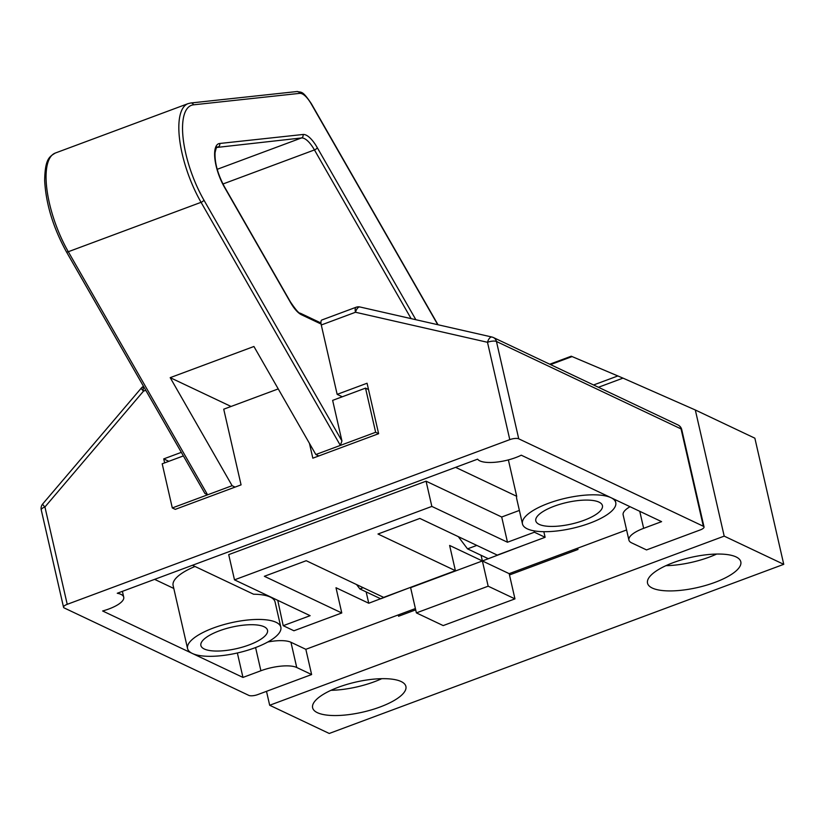 <?xml version="1.0" encoding="UTF-8"?>
<svg xmlns="http://www.w3.org/2000/svg" width="825" height="825" viewBox="0 0 825 825"><rect width="100%" height="100%" fill="white"/><g stroke="black" fill="none" stroke-linecap="round" stroke-linejoin="round"><path stroke-width="1.24" d="M356.091 307.251L321.863 319.987A6.837 2.454 69.6 0 0 321.276 324.988L355.503 312.252A6.837 3.238 -77.2 0 1 359.989 306.993A6.837 6.837 0 0 0 356.091 307.251A6.837 2.454 69.6 0 0 355.503 312.252L487.493 342.293A6.837 2.207 -12.9 0 1 496.444 341.478A6.837 5.992 -64.7 0 0 493.391 337.528A6.837 5.992 -64.7 0 0 492.308 337.157A6.837 3.238 102.8 0 0 491.989 337.043A6.837 3.238 102.8 0 0 487.493 342.293L509.788 439.632A6.837 2.207 -12.9 0 1 518.739 438.817L703.354 526.257A6.837 2.207 -12.9 0 1 704.034 526.958A6.837 2.207 -12.9 0 1 700.353 529.887L646.532 549.924L631.641 542.871A27.338 8.817 -12.9 0 1 628.908 540.076A27.338 8.817 -12.9 0 1 643.655 528.33L639.757 511.304M509.788 439.632L67.227 604.323L44.932 506.983L143.509 391.132L145.778 390.297M267.795 642.005A27.338 8.817 -12.9 0 1 290.957 642.273L305.838 649.316L311.623 674.551L257.792 694.578A6.837 2.207 -12.9 0 1 248.841 695.393L64.226 607.953A6.837 2.207 -12.9 0 1 63.546 607.262A6.837 2.207 -12.9 0 1 67.227 604.323M311.623 674.551L296.732 667.497L290.957 642.273M255.585 647.553L260.896 670.756A27.338 8.817 -12.9 0 1 296.732 667.497M260.896 670.756L242.963 677.428L102.63 610.974A27.338 8.817 167.1 0 0 123.729 597.187A27.338 8.817 167.1 0 0 117.263 593.257L477.613 459.164A27.338 8.817 167.1 0 0 521.266 455.194L661.588 521.647L643.655 528.33M321.276 324.988L337.157 394.36L367.063 383.233L378.623 433.692L312.83 458.174L309.447 443.386M278.231 388.915L223.73 409.19L241.065 484.873L175.282 509.355L172.301 507.942L207.591 494.814L204.889 493.453L66.361 251.708A2.733 1.073 -29.8 0 0 68.3 251.728A68.351 24.492 -110.4 0 1 55.296 153.048C49.387 156.75 45.024 158.73 44.663 180.603C45.922 203.888 53.151 227.597 66.361 251.708M164.639 462.887L163.732 458.896L181.335 452.347M628.908 540.076L623.133 514.841A27.338 8.817 -12.9 0 1 630.032 506.705M522.472 523.937A47.85 15.428 167.1 0 0 572.55 528.289A47.85 15.428 167.1 0 0 615.749 502.569A47.85 15.428 167.1 0 0 610.974 497.681A47.85 15.428 167.1 0 0 556.731 500.558A47.85 15.428 167.1 0 0 522.472 523.937L516.697 498.713A47.85 15.428 -12.9 0 1 516.708 496.299L455.606 467.352M516.708 496.299L508.375 459.896M192.462 565.269L253.574 594.217A47.85 15.428 -12.9 0 1 275.065 601.972L280.84 627.196A47.85 15.428 167.1 0 0 230.763 622.844A47.85 15.428 167.1 0 0 187.564 648.563A47.85 15.428 167.1 0 0 192.338 653.462A47.85 15.428 167.1 0 0 246.582 650.574A47.85 15.428 167.1 0 0 280.84 627.196M154.605 579.356L173.797 588.452M187.564 648.563L173.116 585.492A47.85 15.428 -12.9 0 1 194.999 566.476M415.398 608.551L305.838 649.316M410.231 587.482L368.754 603.24L336.002 587.73L341.777 612.965L264.361 576.293L306.219 560.711L383.635 597.382L455.4 570.673L377.984 534.012L419.853 518.43L497.269 555.101L545.108 537.292L534.394 532.218L507.478 542.231L431.846 506.416L234.496 579.851L310.128 615.677L283.212 625.69L293.927 630.764L341.777 612.965M283.212 625.69L277.757 600.342M234.496 579.851L228.711 554.627L426.071 481.181L501.703 517.007L519.379 510.427M523.865 545.201L482.377 560.959L509.18 573.653L514.955 598.878L488.163 586.193L416.388 612.893L443.19 625.587L514.955 598.878M626.598 529.959L509.18 573.653M539.21 524.38A34.176 11.014 -12.9 0 1 535.796 520.884A34.176 11.014 -12.9 0 1 566.651 502.518A34.176 11.014 -12.9 0 1 602.425 505.622A34.176 11.014 -12.9 0 1 577.954 522.318A34.176 11.014 -12.9 0 1 539.21 524.38M431.846 506.416L426.071 481.181M507.478 542.231L501.703 517.007M534.394 532.218L534.084 530.857M543.83 531.692L545.108 537.292M204.301 649.007A34.176 11.014 -12.9 0 1 200.888 645.511A34.176 11.014 -12.9 0 1 231.743 627.144A34.176 11.014 -12.9 0 1 267.517 630.248A34.176 11.014 -12.9 0 1 243.045 646.944A34.176 11.014 -12.9 0 1 204.301 649.007M416.388 612.893L410.613 587.668L482.377 560.959L481.078 555.287M488.163 586.193L482.377 560.959L449.625 545.449L455.4 570.673M368.754 603.24L366.156 591.896M242.963 677.428L237.363 652.977M168.847 461.319L163.732 458.896M342.272 396.784L337.157 394.36M512.212 549.533L488.359 558.731L467.517 548.862L458.298 536.642M476.809 545.408L467.517 548.862M363.175 587.689L359.865 588.926L380.717 598.795L404.25 589.71M359.865 588.926L356.586 584.564M235.084 487.101L232.114 485.688L207.591 494.814L68.3 251.728L201.063 202.321L340.354 445.407L315.841 454.534L318.811 455.947M378.623 433.692L375.643 432.279L340.354 445.407L341.932 440.952L332.64 400.373L365.527 388.132L368.507 389.544M232.114 485.688L170.197 377.654L253.925 346.49L315.841 454.534M170.197 377.654L231.052 406.467M375.643 432.279L365.527 388.132M183.377 455.916L162.195 463.794L172.301 507.942M598.424 387.276L622.999 378.128L571.24 356.214L549.739 364.217M736.034 556.906A47.85 15.428 -12.9 0 1 740.809 561.804A47.85 15.428 -12.9 0 1 697.63 587.513A47.85 15.428 -12.9 0 1 647.532 583.172A47.85 15.428 -12.9 0 1 681.78 559.793A47.85 15.428 -12.9 0 1 736.034 556.906M665.899 565.682A47.85 15.428 167.1 0 0 716.657 554.06M401.125 681.533A47.85 15.428 -12.9 0 1 405.9 686.431A47.85 15.428 -12.9 0 1 362.722 712.14A47.85 15.428 -12.9 0 1 312.623 707.798A47.85 15.428 -12.9 0 1 346.871 684.42A47.85 15.428 -12.9 0 1 401.125 681.533M331 690.308A47.85 15.428 167.1 0 0 381.748 678.686M622.999 378.128L695.31 409.984L724.195 536.126L269.682 705.262L266.496 691.34M269.682 705.262L329.237 733.466L783.75 564.331L754.865 438.188L695.31 409.984M415.697 609.861L398.568 616.234L398.269 614.924M577.675 548.161L577.985 549.471L509.479 574.963M783.75 564.331L724.195 536.126M678.006 424.968A6.837 5.992 115.3 0 1 681.058 428.918A6.837 2.207 -12.9 0 1 681.739 429.619A6.837 6.837 0 0 0 678.006 424.968L493.391 337.528A6.837 6.837 0 0 0 491.989 337.043L359.989 306.993M518.739 438.817L496.444 341.478L681.058 428.918L703.354 526.257M41.25 509.922A6.837 2.207 -12.9 0 1 44.932 506.983A6.837 0.969 -139.6 0 1 42.704 503.962A6.837 6.837 0 0 0 41.25 509.922L63.546 607.262M143.529 386.378A6.837 6.837 0 0 0 141.281 388.111A6.837 0.969 40.4 0 0 143.509 391.132A6.837 2.454 -110.4 0 1 143.622 386.533M415.862 319.718L317.274 147.665A2.733 1.073 150.2 0 1 314.449 149.933L411.118 318.636M320.966 322.998L300.279 313.201A2.733 2.392 115.3 0 1 301.507 314.779L321.09 324.05M300.279 313.201C299.042 313.593 295.732 309.787 290.359 301.795A2.733 1.073 150.2 0 1 290.379 302.259A30.071 10.777 69.6 0 0 301.507 314.779M290.359 301.795L224.379 186.656A2.733 1.073 150.2 0 1 224.4 187.131L290.379 302.259M224.379 186.656C217.728 174.075 214.613 162.752 215.057 152.687C216.109 148.046 216.841 146.2 217.243 147.159A27.338 9.797 -110.4 0 1 218.12 146.953A2.733 2.537 -96.2 0 0 219.646 143.488A30.071 10.777 69.6 0 0 224.4 187.131M216.8 147.448L301.455 137.961A2.733 2.537 -96.2 0 0 302.981 134.485L219.646 143.488M317.274 147.665A30.071 10.777 69.6 0 0 302.981 134.485M217.202 169.311L301.455 137.961A27.338 9.797 -110.4 0 1 314.449 149.933L222.936 183.996M341.932 440.952L203.888 200.052A65.618 23.512 -110.4 0 1 193.504 104.827L299.661 93.359A24.606 8.817 -110.4 0 1 311.365 104.146L437.745 324.689M203.888 200.052A2.733 1.073 150.2 0 1 201.063 202.321A68.351 24.492 69.6 0 1 188.069 103.641L55.296 153.048M193.504 104.827A2.733 2.537 -96.2 0 0 190.822 102.991L188.069 103.641M299.661 93.359A2.733 2.537 -96.2 0 0 296.979 91.534L190.822 102.991M311.365 104.146A2.733 1.073 -29.8 0 0 311.345 103.672C302.373 90.472 301.929 92.586 296.979 91.534M550.533 364.588L572.107 356.565M617.915 375.922L593.577 384.976M704.034 526.958L681.739 429.619M42.704 503.962L141.281 388.111M615.749 502.569L615.068 499.62M123.729 597.187L122.399 591.35M311.345 103.672L438.023 324.761"/></g></svg>
